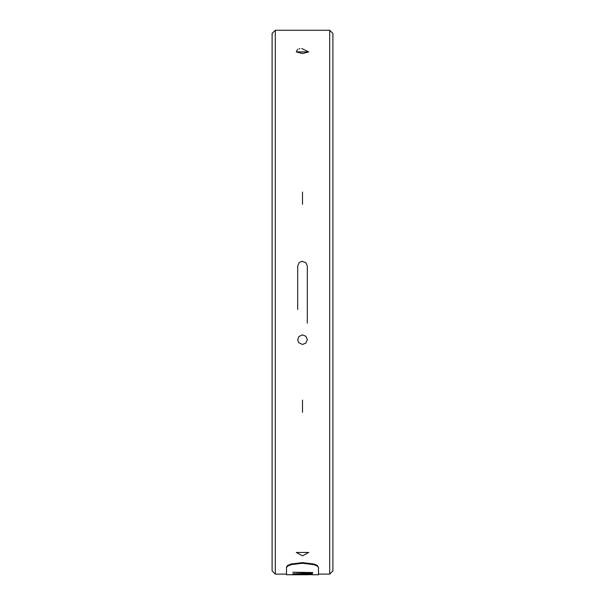 <?xml version="1.0" encoding="UTF-8"?>
<svg xmlns="http://www.w3.org/2000/svg" width="605" height="605" viewBox="0 0 605 605"><rect width="100%" height="100%" fill="white"/><g stroke="black" fill="none" stroke-linecap="round" stroke-linejoin="round"><path stroke-width="0.91" d="M332.894 302.182L332.894 33.449L329.695 30.25L329.695 574.107L332.894 570.908L332.894 302.182M275.305 30.25L272.106 33.449L272.106 570.908L275.305 574.107L275.305 30.25L329.695 30.25M297.569 49.277L296.291 51.894L308.709 51.894L301.744 48.506M299.914 48.68L298.953 48.861M302.5 555.866L296.291 552.471L308.709 552.471L302.5 555.866M302.5 412.323L302.5 400.102L302.5 412.323M302.5 204.256L302.5 192.042L302.5 204.256M308.709 51.894L302.5 53.558L296.291 51.894M286.505 566.9L287.738 565.372L291.262 563.958L302.5 562.62L313.738 563.958L317.262 565.372L318.495 567.558L317.262 566.038L313.738 564.624L302.5 563.285L291.262 564.624L287.738 566.038L286.505 567.558L286.505 566.9M286.505 567.558L286.505 574.75L286.505 574.107L275.305 574.107M329.695 574.107L318.495 574.107L318.495 574.75L318.495 567.558M302.341 574.516L295.006 574.5L302.341 574.221M312.271 574.742L318.495 574.75M312.271 574.674L292.76 574.674L293.788 574.251L312.271 573.895L304.512 574.485L312.271 574.599M310.471 573.101L292.76 572.224L310.879 572.474L312.687 573.101L310.879 573.623L292.76 573.79L308.875 573.472L310.471 573.101L310.463 572.421M308.542 574.75L286.505 574.75M312.687 572.459L310.471 573.011M310.879 573.623L310.879 572.98M307.302 291.239L307.302 266.049L305.948 262.714L301.971 261.284L299.157 262.608L297.698 266.049L297.698 309.488M307.302 323.146L307.302 266.049M302.5 334.875L305.896 336.282L307.302 339.677L305.888 343.073L302.492 344.479L298.704 342.619L297.698 339.677L298.938 336.463L302.5 334.875"/></g></svg>
